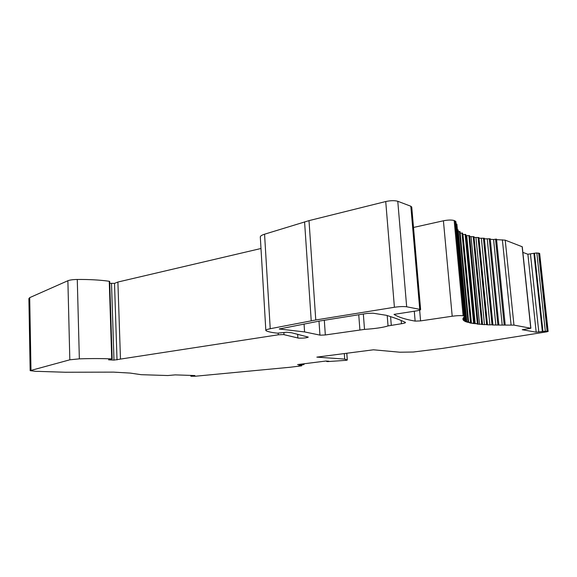 <?xml version="1.0" encoding="UTF-8"?>
<svg xmlns="http://www.w3.org/2000/svg" width="577" height="577" viewBox="0 0 577 577"><rect width="100%" height="100%" fill="white"/><g stroke="black" fill="none" stroke-linecap="round" stroke-linejoin="round"><path stroke-width="0.87" d="M548.15 331.436L539.675 253.498L536.841 252.95L534.518 253.224L542.95 331.436L547.046 331.184L548.15 331.436L546.679 331.854L442.552 348.4L413.233 352.028L399.825 352.208L373.406 349.799L316.838 357.127L344.7 359.089L347.311 360.041L346.085 360.329L327.859 361.584L326.661 361.512L328.883 361.231L325.882 361.036L297.581 364.577L303.992 364.556L298.879 365.58L301.706 365.818L290.267 367.232L195.502 376.211L190.872 376.24L194.882 375.54L175.184 374.884L167.813 375.533L141.177 374.682L130.2 373.081L113.611 372.129L65.187 372.244L35.139 371.285L30.155 370.643L69.824 359.81L79.352 358.851C91.801 358.454 102.591 358.476 111.729 358.916L108.555 359.832L113.979 360.098L120.47 359.089L117.896 282.038L114.513 283.379L109.753 283.3M534.518 253.224L527.876 254.248L522.87 252.394M505.192 324.793L496.465 239.102L493.587 239.513L502.206 325.089L513.963 325.111L530.89 328.255L522.272 246.776L505.221 240.155L496.573 239.643M493.587 239.513L490.277 239.325M498.816 324.764L490.219 238.777L484.399 238.849M481.391 238.532L489.909 324.894L492.852 324.627L484.341 238.243L478.989 238.229M475.982 237.782L484.464 324.642L487.392 324.397L478.917 237.536L474.078 237.457M473.926 236.75L469.7 236.556M469.512 235.726L465.906 235.539M465.668 234.55L462.732 234.442M462.422 233.209L460.186 233.108M459.819 231.716L458.311 231.528M457.893 230.079L457.417 229.819M120.47 359.089L278.309 334.797L283.538 334.566L298.569 338.136C303.509 338.245 306.755 337.898 308.291 337.105L291.565 332.756L286.596 332.229L277.393 333.16C272.113 332.612 268.392 331.84 266.235 330.845L265.838 330.549C265.571 329.965 267.036 329.359 270.231 328.717L315.763 319.983L394.408 307.267C399.457 306.546 403.547 306.38 406.662 306.784L420.619 309.517C420.655 309.972 419.263 310.426 416.45 310.888L394.026 314.386C398.418 317.177 405.458 319.42 415.137 321.115L420.575 320.899L452.202 316.232C456.912 315.612 460.554 315.46 463.122 315.778L464.81 316.268L463.49 317.638L465.718 317.682L456.876 224.128L456.111 223.999M455.888 221.633L454.164 220.522C451.603 219.808 448.019 219.895 443.41 220.789L413.507 227.453M411.747 207.136L410.824 206.234L397.777 201.279C394.675 200.399 390.658 200.486 385.732 201.539L309.005 220.63L264.562 234.204C261.446 235.207 260.032 236.238 260.328 237.313L265.824 330.275M260.984 248.499L117.896 282.038M109.695 281.461L109.255 281.273C100.21 279.982 89.55 279.376 77.275 279.463C72.94 279.549 69.817 279.968 67.884 280.725L29.701 297.638L28.886 298.583L30.155 370.463M465.718 317.682L463.158 318.122L462.92 318.807L465.293 318.821L462.92 319.254L463.151 319.889L465.653 319.874L463.461 320.3L464.146 320.877L466.764 320.826L464.759 321.245L465.884 321.764L468.524 321.656L466.786 322.096L471.048 322.413L469.505 322.839L471.438 323.235L474.236 323.062L472.888 323.481L478.044 323.618L476.89 324.014L479.552 324.281L482.444 324.058L481.478 324.44L484.464 324.642M463.086 319.232L463.151 319.889M464.081 320.192L464.146 320.877M465.812 321.05L465.884 321.764M468.25 321.793L468.322 322.55M462.978 234.536L471.438 323.235M466.743 235.784L475.196 323.805M471.084 236.866L479.552 324.281M487.392 324.397L486.613 324.757L489.909 324.894M492.852 324.627L492.253 324.974L502.206 325.089M487.269 239.109L495.838 325.046M505.2 324.801L496.523 239.145M530.89 328.255L522.214 329.727L536.184 332.186L542.95 331.436M533.927 253.534L542.337 331.616M538.622 253L547.111 331.198M388.04 325.918L401.448 323.726C404.174 323.3 405.523 322.889 405.487 322.493L405.314 322.341C400.582 320.04 394.271 317.696 386.395 315.309L372.951 313.188L367.008 313.426L319.622 321.021L279.254 328.998L304.577 331.926L320.285 335.179L325.334 334.956L364.513 329.388C375.274 328.659 383.114 327.505 388.04 325.918L387.203 315.554M344.296 353.564L344.7 359.089M326.632 361.087L326.661 361.512M300.617 364.202L300.653 364.751M302.737 363.936L302.774 364.491M303.942 363.784L303.992 364.556M191.752 375.439L191.78 376.016M192.797 375.468L192.819 375.966M304.057 324L304.577 331.926M29.701 297.638L30.985 370.109M69.824 359.81L67.884 280.725M77.275 279.463L79.352 358.851M109.255 281.273L111.729 358.916M113.979 360.098L111.512 283.552M114.513 283.379L117.023 359.918M278.309 334.797L278.208 333.181M283.884 332.554L284.014 334.646M297.905 338.028L297.66 334.314M264.562 234.204L270.231 328.717M311.227 320.783L304.577 221.857M309.005 220.63L315.763 319.983M394.408 307.267L385.732 201.539M397.777 201.279L406.662 306.784M419.724 309.142L410.824 206.234M414.286 311.227L415.137 321.115M419.645 310.188L420.575 320.899M452.202 316.232L443.41 220.789M454.164 220.522L463.122 315.778M464.067 315.951L455.109 220.883M465.372 317.638L456.537 224.02M464.896 318.778L464.817 317.884M465.199 319.831L465.112 318.908M466.252 320.783L457.655 229.812M468.026 321.649L459.472 231.471M470.493 322.406L461.975 232.985M473.616 323.07L465.12 234.349M477.367 323.625L468.877 235.553M481.701 324.072L473.205 236.599M486.591 324.418L478.066 237.486M491.993 324.656L483.432 238.2M497.864 324.793L489.26 238.748M504.175 324.822L495.506 239.13M502.372 239.787L511.092 324.988M505.221 240.155L513.963 325.111M530.753 328.19L522.135 246.66M536.184 332.186L527.876 254.248M530.465 254.168L538.81 332.063M545.315 331.22L536.841 252.95M547.955 331.349L539.473 253.332M347.26 360.005L346.77 353.247M190.98 375.411L191.009 376.175M390.586 316.622L391.285 325.226M401.448 323.726L401.181 320.487M280.004 328.616L280.04 329.222M319.947 335.129L318.987 321.144M324.31 320.271L325.334 334.956M359.897 329.856L358.75 314.753M363.337 314.018L364.513 329.388M109.688 281.425L112.169 358.988M411.733 206.963L420.619 309.517M455.873 221.503L464.81 316.268M465.199 317.826L465.293 318.821M465.451 317.783L465.653 319.874M458.16 229.906L466.764 320.826M460.042 231.565L468.596 321.685M462.595 233.072L471.12 322.442M465.798 234.428L474.301 323.091M469.613 235.632L478.109 323.639M473.998 236.664L482.509 324.086M478.917 237.536L487.45 324.425M484.341 238.243L492.909 324.656M490.219 238.777L498.838 324.779M346.82 353.239L347.311 360.041M190.836 375.403L190.872 376.226"/></g></svg>
